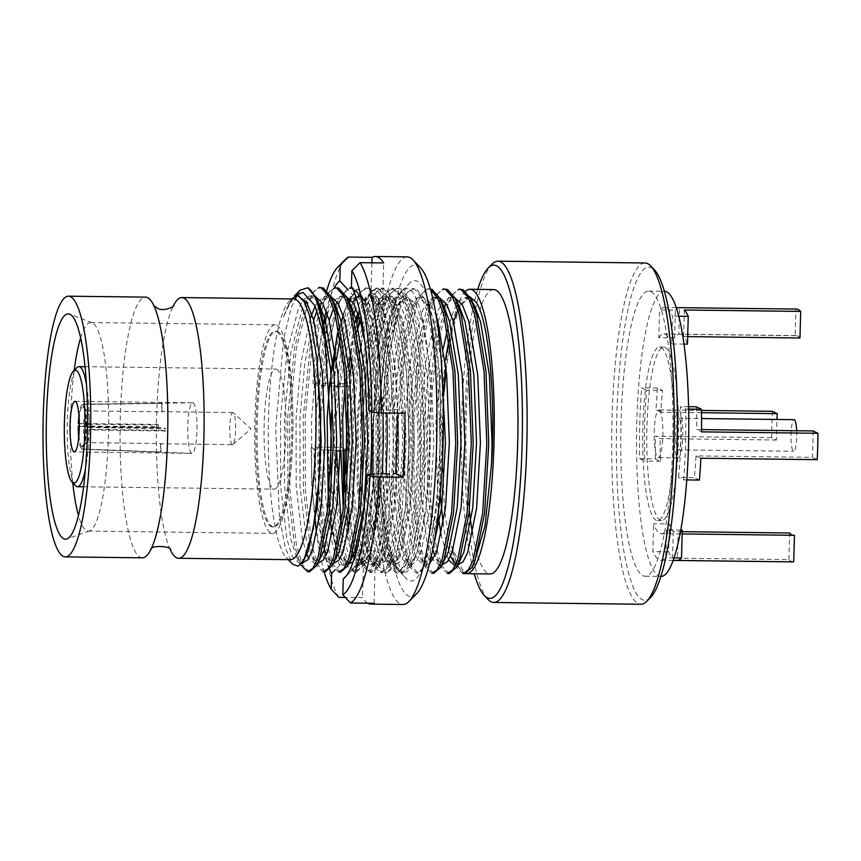 <?xml version="1.0" encoding="UTF-8"?>
<svg xmlns="http://www.w3.org/2000/svg" width="861" height="861" viewBox="0 0 861 861"><rect width="100%" height="100%" fill="white"/><g stroke="black" fill="none" stroke-linecap="round" stroke-linejoin="round"><path stroke-width="0.65" stroke-dasharray="4.3 3.23" d="M352.181 570.014L353.236 569.089L363.966 542.602C360.598 557.734 356.809 567.151 352.612 570.832L352.181 570.014L351.385 570.821L355.625 565.645C358.617 560.554 361.405 552.88 363.966 542.602A142.216 26.002 -89.3 0 0 373.62 474.099M374.04 474.11L369.154 524.844L361.34 558.94L358.176 566.075L354.56 570.854L352.612 570.832M330.269 449.969L323.435 449.894L325.598 495.958A142.216 26.002 -89.3 0 0 325.813 498.379L328.181 519.753L331.819 540.891C334.165 551.707 336.812 559.811 339.751 565.203L341.322 563.643L342.151 565.236L344.099 565.257C336.059 549.931 330.258 504.105 330.538 449.98L336.952 450.809M342.151 565.236C334.122 549.91 328.321 504.083 328.601 449.959M327.32 450.228C327.255 501.715 333.056 547.435 341.322 563.643M380.433 473.432L381.219 473.442C378.689 520.84 371.328 555.56 363.503 562.201L360.038 562.158C369.617 552.084 376.418 522.509 380.433 473.432L374.427 474.024L369.886 528.417L361.674 559.736L354.56 570.854M344.099 565.257L349.232 556.561L344.002 539.599L341.214 523.789M359.037 563.169L359.629 562.631M349.232 556.561L352.935 556.206M352.214 554.516L347.887 539.643L343.238 508.044M359.091 294.817L365.365 301.63L369.261 294.936L371.199 294.968L378.549 313.705L386.223 355.259L390.281 410.32L382.036 409.492L375.407 410.137L373.039 361.642C371.457 343.851 369.251 328.805 366.442 316.525C364.235 306.99 361.792 299.746 359.091 294.817L351.428 286.519M369.261 294.936C379.012 310.294 386.621 356.142 388.333 410.288M374.158 603.27L375.148 562.351L378.162 558.219L381.154 551.438L388.333 520.152L392.864 473.593L389.57 474.293L384.684 525.038L376.87 559.123L373.706 566.269L370.09 571.047L368.153 571.026L363.503 562.201M387.622 474.271C384.942 526.308 376.795 564.547 368.153 571.026M345.799 450.163L340.838 450.852M353.118 556.604L357.692 565.429L359.629 565.451L355.518 554.064M354.872 551.61L349.9 523.918M348.253 508.119L346.23 468.825M357.692 565.429L354.56 557.358M353.71 554.506L348.791 530.118M347.123 516.665L345.013 488.973M329.645 569.347A150.244 27.466 90.7 0 1 314.061 449.076L323.435 449.894M338.857 597.362A173.814 31.782 90.7 0 1 317.591 447.074L311.176 447.688L314.061 449.076M311.176 447.688A165.786 30.307 -89.3 0 0 315.212 521.863M316.342 531.334A165.786 30.307 -89.3 0 0 324.199 571.93M369.003 410.751L375.407 410.137M346.24 575.955L351.385 570.821M339.751 565.203L334.854 570.1M382.036 409.492C380.82 360.662 374.234 317.461 365.365 301.63M371.199 294.968L376.666 305.268L382.424 320.766L389.592 358.972L393.499 409.61L390.281 410.32M375.148 562.351L370.09 571.047M375.848 303.782L379.733 303.836C388.623 318.548 395.619 360.189 397.384 409.653L393.499 409.61M358.402 289.339L356.465 289.318L352.988 295.205L347.467 289.21L343.227 294.376C336.296 306.656 330.936 329.967 327.137 364.321L325.221 385.922L333.411 386.019C338.093 334.014 348.048 295.797 358.402 289.339L362.976 298.164L355.991 308.249M331.463 385.997L333.455 367.195M335.499 352.289L341.365 322.391M343.227 315.481L348.307 301.102M349.006 299.585L356.465 289.318M352.988 295.205L347.618 301.899L337.48 333.132M331.098 374.481L329.946 386.331M339.04 386.74L339.891 386.847L353.042 315.621M333.411 386.019L335.133 386.245M357.875 313.07L361.534 304.988L366.861 298.207L362.976 298.164M339.891 386.847L343.776 386.901L354.721 322.574M359.78 319L365.742 301.436L371.661 291.578L378.011 288.144L387.945 297.314L394.08 313.888L403.357 370.305L406.123 442.823L401.99 512.004L392.401 559.316L389.247 566.452L382.284 572.64L375.235 565.795L369.24 546.929L362.556 490.544L362.373 418.059L369.1 348.909L381.272 301.63L387.192 291.761L393.552 288.327L403.475 297.497L409.621 314.082L418.887 370.499L421.653 443.006L417.52 512.187L407.942 559.51L404.778 566.646L397.804 572.834L390.765 565.978L384.77 547.112L378.087 490.727L377.914 418.252L385.642 343.162A142.216 26.002 90.7 0 1 401.979 290.91A142.216 26.002 90.7 0 1 403.874 289.382L401.56 291.341L396.318 298.67L380.788 350.75L372.264 429.531L378.98 344.723L385.728 315.201L393.757 299.219L398.331 296.937L407.447 305.106L414.432 325.738L419.77 356.508L424.01 436.505L418.952 514.996L413.571 544.141L406.887 562.836L401.204 569.003L395.49 567.119L389.753 556.206L384.835 536.984L378.797 479.114L379.023 408.577L385.642 343.162L380.605 390.872L379.346 418.274L379.088 448.872L381.111 494.655C383.339 521.798 386.826 542.516 391.583 556.819L398.546 570.359L401.14 572.361C404.713 574.029 408.254 571.758 411.752 565.537L416.111 555.388C420.868 541.418 424.624 521.755 427.379 496.388L429.305 474.572L431.124 415.25C430.866 386.74 429.187 361.426 426.109 339.32C423.935 324.037 421.255 311.962 418.091 303.083L414.98 295.893C411.418 289.285 407.716 287.111 403.874 289.382L397.061 297.325L394.865 301.791L382.693 349.082L375.966 418.231L376.149 490.705L382.833 547.09L389.118 566.527L395.866 572.813L401.097 569.358L405.994 559.489L415.583 512.166L419.716 442.984L416.95 370.478L407.673 314.061L400.236 295.172L391.604 288.306L381.531 297.142L379.324 301.598L367.163 348.888L360.436 418.037L360.619 490.512L367.303 546.896L373.588 566.334L380.336 572.619L385.567 569.164L390.464 559.295L400.042 511.972L404.175 442.791L401.409 370.284L392.142 313.867L384.706 294.979L376.074 288.112L365.99 296.948L361.534 304.988M346.875 450.066L347.457 450.346L348.737 388.548L349.878 376.601M351.955 359.489L356.658 332.066M348.737 388.548A142.216 26.002 90.7 0 1 348.899 386.212L343.055 383.393A173.814 31.782 90.7 0 0 341.268 447.365L331.388 447.236M343.776 386.901L348.899 386.212M347.005 386.191L348.985 367.389M351.03 352.483L356.895 322.574M358.757 315.675L365.99 296.948M407.231 256.89A173.814 31.782 -89.3 0 0 373.319 430.306A173.814 31.782 -89.3 0 0 402.959 604.497M367.776 603.195A173.814 31.782 90.7 0 1 362.524 597.652L345.336 597.448M330.28 447.225L317.591 447.074M325.221 385.922L315.847 385.104L312.963 383.715L319.377 383.102L343.055 383.393M319.377 383.102A173.814 31.782 90.7 0 1 345.616 259.172M440.197 443.921A150.244 27.466 -89.3 0 0 409.696 283.118A150.244 27.466 -89.3 0 0 385.782 417.671A150.244 27.466 -89.3 0 0 406.058 578.344A150.244 27.466 -89.3 0 0 440.197 443.921M416.616 593.746A165.786 30.307 90.7 0 1 382.682 430.425A165.786 30.307 90.7 0 1 420.631 267.975M315.847 385.104A150.244 27.466 90.7 0 1 323.661 322.208M326.168 310.95A150.244 27.466 90.7 0 1 334.423 287.606L324.349 296.432L322.154 300.898L309.992 348.188L303.266 417.337L303.438 489.812L310.121 546.197L316.407 565.623L323.155 571.908M326.75 290.62A165.786 30.307 -89.3 0 0 312.963 383.715M346.886 288.575L347.467 289.21M347.457 450.346L346.079 450.174M375.299 562.351L371.704 563.955L365.139 557.519L359.543 539.793L353.333 486.799L353.247 418.683L359.823 352.601M361.362 344.013L363.428 334.143M363.686 333.056L371.156 309.25L376.752 299.983L382.758 296.754L392.196 305.461L397.954 320.959L406.747 373.975L409.427 442.134L405.617 507.151L396.695 551.621L393.692 558.412L387.235 564.149L380.67 557.713L375.073 539.976L368.874 486.992L368.777 418.866L375.181 353.882L386.697 309.433L392.293 300.177L398.697 296.959M373.868 563.331C370.338 565.785 366.915 564.246 363.611 558.703L362.524 597.652M359.629 565.451L363.611 558.703M404.928 413.248L397.524 409.675L397.771 441.984L393.972 507.011L385.039 551.481L380.465 560.759L375.59 564.009L369.326 558.176L363.428 539.836L357.218 486.842L357.132 418.726L363.525 353.742L375.041 309.293L377.075 305.181L386.643 296.797L394.812 303.255L401.839 321.002L410.632 374.029L413.312 442.177L409.502 507.204L400.58 551.675L395.995 560.952L391.12 564.192L384.856 558.369L378.958 540.03L372.221 474.239M392.864 473.593L394.575 473.615M371.877 262.799L371.091 291.04L366.861 298.207M371.091 291.04C375.138 288.672 378.991 291.255 382.661 298.789L383.662 262.949M379.733 303.836L382.661 298.789M341.268 447.365L345.799 449.55M701.478 412.71L660.871 412.215A99.919 18.264 90.7 0 1 662.518 390.485L646.74 390.291A99.919 18.264 90.7 0 0 644.76 461.119L639.701 458.676A126.416 23.107 90.7 0 1 641.682 387.848L646.74 390.291M660.871 412.215L656.039 409.879A126.416 23.107 90.7 0 1 657.46 388.042L662.518 390.485M682.235 531.668L673.291 531.56A99.919 18.264 90.7 0 1 669.406 523.972L653.617 523.779A99.919 18.264 90.7 0 0 661.431 533.777A99.919 18.264 90.7 0 0 666.5 529.989L665.725 557.81A126.416 23.107 90.7 0 1 661.097 560.263A126.416 23.107 90.7 0 1 652.842 551.6L653.617 523.779M673.291 531.56L672.549 558.132A126.416 23.107 90.7 0 1 668.631 551.793L669.406 523.972M813.118 430.952A99.919 18.264 90.7 0 1 812.386 457.342L696.011 455.91A99.919 18.264 90.7 0 1 694.364 477.64L678.576 477.435A99.919 18.264 90.7 0 0 680.556 406.607L685.614 409.05A126.416 23.107 90.7 0 1 683.634 479.878L678.576 477.435M696.011 455.91L700.843 458.235M699.423 480.072L694.364 477.64M687.691 336.608L683.591 336.565A99.919 18.264 90.7 0 1 687.476 344.152M683.591 336.565L684.334 309.992M477.769 289.371A166.647 30.469 -89.3 0 0 474.271 573.77M472.603 533.981A142.216 26.002 -89.3 0 0 487.939 573.426A142.216 26.002 -89.3 0 0 490.146 573.964M493.654 289.565A142.216 26.002 -89.3 0 0 469.783 364.547A142.216 26.002 -89.3 0 0 469.331 510.691M645.029 262.982A170.661 31.2 -89.3 0 0 611.73 433.244A170.661 31.2 -89.3 0 0 640.832 604.271M487.983 599.407A170.661 31.2 90.7 0 1 464.649 431.426A170.661 31.2 90.7 0 1 492.105 264.079M650.529 597.469A166.647 30.469 90.7 0 1 616.347 441.779A166.647 30.469 90.7 0 1 651.508 267.674A166.647 30.469 90.7 0 1 654.554 270.02M650.841 291.631A142.592 26.067 90.7 0 1 672.85 440.068A142.592 26.067 90.7 0 1 645.126 576.257A142.592 26.067 90.7 0 1 620.803 433.352A142.592 26.067 90.7 0 1 648.634 291.093A142.592 26.067 90.7 0 1 650.841 291.631M660.904 576.45A142.592 26.067 90.7 0 1 636.591 433.546A142.592 26.067 90.7 0 1 664.412 291.287M658.816 337.738A99.919 18.264 90.7 0 1 663.885 333.95A99.919 18.264 90.7 0 1 671.698 343.948L672.473 316.138A126.416 23.107 90.7 0 0 664.218 307.463A126.416 23.107 90.7 0 0 659.591 309.928L658.816 337.738L674.604 337.932A99.919 18.264 90.7 0 1 678.802 334.251L679.544 307.678L795.908 309.11L795.166 335.682A99.919 18.264 90.7 0 1 796.048 335.575A99.919 18.264 90.7 0 1 799.966 337.996M665.069 347.457A86.757 15.864 90.7 0 1 678.457 437.754A86.757 15.864 90.7 0 1 661.592 520.614A86.757 15.864 90.7 0 1 646.794 433.675A86.757 15.864 90.7 0 1 663.723 347.123A86.757 15.864 90.7 0 1 665.069 347.457M660.957 347.403A86.757 15.864 90.7 0 1 674.346 437.711A86.757 15.864 90.7 0 1 657.481 520.561A86.757 15.864 90.7 0 1 642.693 433.621A86.757 15.864 90.7 0 1 659.612 347.069A86.757 15.864 90.7 0 1 660.957 347.403M659.214 410.084A23.828 4.359 90.7 0 1 662.884 434.88A23.828 4.359 90.7 0 1 658.256 457.643A23.828 4.359 90.7 0 1 654.188 433.761A23.828 4.359 90.7 0 1 658.837 409.987A23.828 4.359 90.7 0 1 659.214 410.084M683.978 344.109L671.698 343.948M795.166 335.682L678.802 334.251M674.604 337.932L675.379 310.121L659.591 309.928M678.78 316.213L672.473 316.138M675.379 310.121A126.416 23.107 90.7 0 1 679.544 307.678M701.597 429.585L696.743 429.521L701.575 431.856M696.345 406.801A99.919 18.264 90.7 0 1 696.743 429.521M688.574 406.704L680.556 406.607M688.628 409.083L685.614 409.05M686.787 479.921L683.634 479.878M794.455 535.305A99.919 18.264 90.7 0 1 793.584 535.402A99.919 18.264 90.7 0 1 792.712 535.284M682.181 533.928L678.081 533.874L677.338 560.446M682.278 530.182A99.919 18.264 90.7 0 1 678.081 533.874M680.739 530.172L666.5 529.989M674.034 557.906L665.725 557.81M668.631 551.793L652.842 551.6M793.261 561.899A126.416 23.107 -89.3 0 1 788.913 559.564L672.549 558.132M772.414 411.31A126.416 23.107 -89.3 0 0 771.682 437.7L776.504 440.036A99.919 18.264 90.7 0 1 776.966 419.468M776.504 440.036L660.139 438.604L655.307 436.269L771.682 437.7M639.701 458.676L655.479 458.881L660.538 461.313A99.919 18.264 90.7 0 1 660.139 438.604M660.538 461.313L644.76 461.119M657.46 388.042L641.682 387.848M701.424 410.439L656.039 409.879M655.479 458.881A126.416 23.107 90.7 0 1 655.307 436.269M817.218 459.666L812.386 457.342M788.913 559.564L789.655 532.991M464.908 573.663L457.869 566.807L451.487 546.143A142.216 26.002 -89.3 0 0 465.65 573.598M462.97 573.63L456.212 567.345L449.926 547.919L444.351 507.829L442.296 454.673A142.216 26.002 -89.3 0 1 443.942 388.634M465.51 291.309A142.216 26.002 -89.3 0 0 445.858 366.614M449.367 573.469L442.339 566.613L436.344 547.747L429.65 491.362L429.478 418.887L436.204 349.738L448.366 302.448L454.296 292.589L460.657 289.156M447.44 573.448L440.681 567.151L434.396 547.725L427.713 491.34L427.54 418.866L434.256 349.717L446.428 302.426L448.624 297.96L458.719 289.135M433.836 573.275L426.798 566.42L420.803 547.564L414.119 491.179L413.947 418.694L420.663 349.544L432.835 302.265L438.755 292.406L445.115 288.962M431.899 573.254L425.151 566.968L418.866 547.531L412.182 491.147L411.999 418.672L418.726 349.523L430.898 302.233L433.094 297.777L443.178 288.941M340.633 572.124L333.594 565.268L327.6 546.412L320.916 490.027L320.744 417.553L327.46 348.404L339.632 301.113L345.552 291.255L351.912 287.822L354.334 288.36L361.846 296.991L367.981 313.576L377.247 369.982L380.013 442.5L375.88 511.682L366.302 558.993L363.138 566.14L356.174 572.317L349.135 565.473L343.13 546.606L336.447 490.221L336.274 417.736L343.001 348.587L355.162 301.307L361.093 291.448L367.453 288.005L369.875 288.553L377.376 297.185L383.511 313.759L392.788 370.176L395.554 442.683L391.421 511.864L381.832 559.187L378.668 566.323L371.704 572.511L364.666 565.655L358.671 546.789L351.988 490.415L351.805 417.929L358.531 348.78L370.704 301.501L376.623 291.642L382.984 288.198L385.405 288.747L392.907 297.368L399.041 313.953L408.318 370.37L411.084 442.877L406.952 512.058L397.373 559.381L394.209 566.516L387.235 572.705L380.196 565.849L374.201 546.983L367.518 490.598L367.346 418.123L374.061 348.974L386.234 301.684L392.153 291.836L398.514 288.392L400.935 288.93L408.448 297.562L414.582 314.147L423.849 370.564L426.615 443.071L422.482 512.252L412.903 559.575L409.739 566.71L402.776 572.888L395.737 566.043L389.742 547.176L383.048 490.792L382.876 418.317L389.602 349.168L401.764 301.877L407.694 292.019L414.055 288.586L416.476 289.135L423.978 297.755L430.113 314.34L439.39 370.747L442.156 443.264L438.023 512.446L428.434 559.758L425.28 566.904L418.306 573.082L411.267 566.237L405.273 547.37L398.589 490.985L398.406 418.511L405.133 349.362L417.305 302.071L423.225 292.213L429.585 288.769L432.007 289.318M352.397 288.338L359.715 296.615L366.033 313.544L375.31 369.961L378.076 442.479L373.943 511.649L364.364 558.972L359.457 568.841L354.226 572.296L347.478 566.011L341.193 546.584L334.509 490.2L334.326 417.714L341.053 348.565L353.225 301.285L355.421 296.819L365.505 287.983L367.927 288.532L375.245 296.808L381.574 313.738L390.84 370.155L393.606 442.662L389.473 511.843L379.895 559.166L374.987 569.035L369.756 572.49L363.008 566.204L356.723 546.767L350.04 490.383L349.867 417.908L356.594 348.759L368.756 301.468L370.951 297.013L381.036 288.177L383.457 288.726L390.776 296.991L397.104 313.931L406.381 370.348L409.147 442.855L405.004 512.037L395.425 559.359L390.528 569.229L385.297 572.673L378.549 566.387L372.264 546.961L365.581 490.576L365.398 418.102L372.124 348.953L384.297 301.662L386.492 297.196L396.577 288.37L398.998 288.919L406.317 297.196L412.634 314.125L421.912 370.531L424.677 443.049L420.545 512.23L410.966 559.542L406.058 569.412L400.839 572.866L394.08 566.581L387.794 547.155L381.111 490.77L380.939 418.295L387.654 349.146L399.827 301.856L402.022 297.389L412.107 288.553L414.528 289.102L421.847 297.379L428.175 314.308L437.442 370.725L440.208 443.243L436.075 512.424L426.496 559.736L421.589 569.605L416.358 573.06L409.61 566.775L403.325 547.348L396.641 490.964L396.469 418.478L403.196 349.329L415.357 302.05L417.563 297.583L427.637 288.747L430.059 289.296M338.696 572.102L331.948 565.817L325.662 546.391L318.979 490.006L318.796 417.531L325.523 348.382L337.695 301.092L339.891 296.625L349.975 287.789M325.103 571.941L318.064 565.085L312.069 546.218L305.386 489.834L305.203 417.359L311.93 348.21L324.102 300.92L330.021 291.072L336.371 287.628M309.573 571.747L302.534 564.902L296.528 546.025L289.845 489.651L289.673 417.165L296.399 348.016L308.561 300.737L314.491 290.867L320.852 287.434M302.05 563.008L296.625 557.282L300.876 565.44L294.591 546.003L287.908 489.618L287.725 417.144L294.451 347.995L306.624 300.704L308.819 296.249L318.893 287.413M451.487 546.143L462.196 569.627L468.115 570.38L473.991 563.643M469.708 296.744L461.065 303.739L452.552 329.139L446.138 369.175M444.125 391.325L442.296 454.673M290.523 559.661A130.366 23.839 90.7 0 1 286.121 557.336A130.366 23.839 90.7 0 1 268.298 429.015A130.366 23.839 90.7 0 1 289.274 301.178A130.366 23.839 90.7 0 1 293.73 298.95M292.439 297.971L283.463 317.02L289.457 302.964L294.559 295.829M300.231 290.103L291.309 307.312L283.721 338.567L275.703 427.594L279.394 516.622L285.195 547.693L292.686 564.299M86.014 429.671L86.444 429.887A22.472 4.111 90.7 0 1 82.118 449.205A22.472 4.111 90.7 0 1 82.01 449.184L82.075 446.784L86.132 442.823A16.058 2.938 -89.3 0 0 86.165 442.823A16.058 2.938 -89.3 0 0 86.713 442.554A16.058 2.938 -89.3 0 0 89.232 429.37L86.014 429.671A20.072 3.67 90.7 0 1 82.86 446.45A20.072 3.67 90.7 0 1 82.075 446.784M78.76 426.173L83.431 426.572A16.058 2.938 -89.3 0 0 85.702 442.619L81.644 446.579L81.569 448.979A22.472 4.111 90.7 0 1 78.685 437.56M81.644 446.579A20.072 3.67 90.7 0 1 78.943 434.557M86.509 427.486L89.296 426.97A16.058 2.938 -89.3 0 0 87.101 411.009A16.058 2.938 -89.3 0 0 87.026 410.934L83.194 406.876L83.259 404.476A22.472 4.111 90.7 0 1 86.509 427.486L165.796 428.638L164.257 427.895A16.058 2.938 90.7 0 1 164.193 430.296L89.232 429.37M83.194 406.876A20.072 3.67 90.7 0 1 83.345 407.016A20.072 3.67 90.7 0 1 86.078 427.282M78.383 423.569L156.928 424.365A24.495 4.477 -89.3 0 0 156.863 426.755L78.319 425.969M78.954 415.798A22.472 4.111 90.7 0 1 82.678 404.25A22.472 4.111 90.7 0 1 82.817 404.261L82.753 406.672L86.584 410.719A16.058 2.938 -89.3 0 0 86.563 410.719A16.058 2.938 -89.3 0 0 83.495 424.172L78.825 423.773M83.259 404.476L162.223 403.432A24.495 4.477 -89.3 0 0 162.008 403.303A24.495 4.477 -89.3 0 0 161.793 403.228L82.817 404.261M193.079 402.894A25.281 4.617 90.7 0 1 196.975 429.208A25.281 4.617 90.7 0 1 192.057 453.36A25.281 4.617 90.7 0 1 192.035 453.36A25.281 4.617 90.7 0 1 187.752 428.025A25.281 4.617 90.7 0 1 192.66 402.797A25.281 4.617 90.7 0 1 192.681 402.797A25.281 4.617 90.7 0 1 193.079 402.894M86.444 429.887L165.721 431.038A24.495 4.477 -89.3 0 0 165.796 428.638M81.569 448.979L160.426 451.96A24.495 4.477 -89.3 0 0 160.867 452.165L82.01 449.184M79.137 418.812A20.072 3.67 90.7 0 1 82.753 406.672M232.481 444.631A16.058 2.938 90.7 0 1 229.747 428.541A16.058 2.938 90.7 0 1 232.879 412.527A16.058 2.938 90.7 0 1 233.127 412.58A16.058 2.938 90.7 0 1 233.342 412.731A16.058 2.938 90.7 0 1 235.613 428.617A16.058 2.938 90.7 0 1 232.954 444.427A16.058 2.938 90.7 0 1 232.481 444.631L161.104 443.749A16.058 2.938 90.7 0 1 160.663 443.544L85.702 442.619M83.431 426.572L158.392 427.497A16.058 2.938 90.7 0 1 158.467 425.097L83.495 424.172M232.879 412.527L161.556 411.644A16.058 2.938 90.7 0 1 161.771 411.709A16.058 2.938 90.7 0 1 161.997 411.859L87.026 410.934M89.296 426.97L164.257 427.895M170.274 549.673A130.366 23.839 90.7 0 1 168.487 545.347A130.366 23.839 90.7 0 1 156.401 427.637A130.366 23.839 90.7 0 1 171.382 310.261A130.366 23.839 90.7 0 1 173.276 305.978M142.356 557.831A130.366 23.839 90.7 0 1 120.12 427.185A130.366 23.839 90.7 0 1 145.563 297.131M80.643 337.846A104.289 19.071 90.7 0 1 90.814 322.531A104.289 19.071 90.7 0 1 92.105 322.789A104.289 19.071 90.7 0 1 92.439 322.929A104.289 19.071 90.7 0 1 108.583 427.96A104.289 19.071 90.7 0 1 89.544 530.871A104.289 19.071 90.7 0 1 88.252 531.097A104.289 19.071 90.7 0 1 78.459 515.535M72.787 482.87A104.289 19.071 90.7 0 1 74.175 370.37M276.715 325.2A104.289 19.071 90.7 0 1 292.805 433.761A104.289 19.071 90.7 0 1 272.528 533.368A104.289 19.071 90.7 0 1 254.748 428.843A104.289 19.071 90.7 0 1 275.089 324.801A104.289 19.071 90.7 0 1 276.715 325.2M276.532 331.593A97.874 17.898 90.7 0 1 291.631 433.47A97.874 17.898 90.7 0 1 272.603 526.943A97.874 17.898 90.7 0 1 255.921 428.864A97.874 17.898 90.7 0 1 275.014 331.216A97.874 17.898 90.7 0 1 276.532 331.593M277.759 331.603A97.874 17.898 90.7 0 1 292.858 433.481A97.874 17.898 90.7 0 1 273.83 526.964A97.874 17.898 90.7 0 1 257.148 428.875A97.874 17.898 90.7 0 1 276.241 331.237A97.874 17.898 90.7 0 1 277.759 331.603M276.704 369.283A60.044 10.978 90.7 0 1 285.97 431.791A60.044 10.978 90.7 0 1 274.304 489.134A60.044 10.978 90.7 0 1 264.058 428.961A60.044 10.978 90.7 0 1 275.778 369.057A60.044 10.978 90.7 0 1 276.704 369.283M86.498 384.609A60.044 10.978 90.7 0 1 85.465 468.933M75.402 485.647A60.044 10.978 90.7 0 1 67.19 426.539A60.044 10.978 90.7 0 1 76.855 367.658M160.867 452.165L161.104 443.749M160.663 443.544L160.426 451.96M161.793 403.228L161.556 411.644M161.997 411.859L162.223 403.432M156.863 426.755L158.392 427.497M158.467 425.097L156.928 424.365M164.193 430.296L165.721 431.038M305.461 557.325L298.993 563.062L292.428 556.626L286.831 538.889L280.632 485.905L280.535 417.779L286.939 352.795L298.455 308.356L304.051 299.09L310.057 295.861L317.354 300.995M320.992 557.519L314.534 563.255L308.776 558.348M306.882 554.43L302.372 539.083L296.162 486.088L296.076 417.972L301.113 361.889L310.315 318.387M315.158 306.064L317.655 301.748M317.763 301.598L325.587 296.044L332.895 301.189M336.522 557.702L330.064 563.449L323.499 557.013L317.903 539.277L311.693 486.282L311.607 418.166L316.041 366.506L324.123 324.349M327.331 314.211L329.526 308.733L335.112 299.467L341.117 296.238L348.425 301.382M349.846 561.178L345.605 563.632L339.03 557.196L332.378 534.294M330.57 523.154L328.289 502.307M329.763 382.219L330.893 372.092M338.567 328.654L345.057 308.927L348.727 302.125M350.793 299.499L356.658 296.432L366.097 305.138L371.855 320.636L379.206 360.372L383.048 412.979M382.295 473.582L377.753 520.066L370.585 551.309L367.593 558.089L361.136 563.826L354.56 557.39L348.974 539.653L343.83 502.501M345.293 382.413L356.379 320.669M358.402 314.588L360.587 309.121L366.183 299.854L372.189 296.625L381.627 305.332L387.385 320.83L396.178 373.846L398.858 442.005L395.048 507.021L386.126 551.492L383.123 558.283L376.666 564.02L370.101 557.584L364.504 539.847L358.294 486.863L358.208 418.737L364.612 353.753L376.128 309.303L381.714 300.048L387.73 296.808L397.169 305.526L402.916 321.013L411.709 374.04L414.389 442.188L410.579 507.215L401.656 551.686L398.665 558.466L392.207 564.213L385.631 557.777L380.035 540.041L373.835 487.046L373.749 418.93L380.142 353.936L391.658 309.497L397.255 300.231L403.26 297.002L412.699 305.72L418.457 321.207L427.25 374.234L429.93 442.382L426.12 507.409L417.187 551.879L414.195 558.66L407.737 564.396L401.161 557.96L395.576 540.234L389.366 487.24L389.28 419.124L395.673 354.129L407.188 309.691L412.785 300.424L418.79 297.196L428.229 305.903L433.987 321.401L441.295 360.737M431.598 554.947L429.725 558.854L423.268 564.59L416.702 558.154L411.106 540.417L404.907 487.434L404.81 419.318L411.214 354.323L422.729 309.885L432.631 297.626M437.937 298.638L443.77 306.096M445.266 559.047L438.809 564.784L433.051 559.876M431.296 556.303L426.636 540.611L420.437 487.627L420.351 419.501L426.744 354.517L438.26 310.068L443.856 300.812L449.862 297.572L459.3 306.29M458.59 562.524L454.339 564.977L458.224 565.02M448.581 560.07L441.123 535.628M438.109 514.9L435.881 419.694L443.415 348.124M447.311 330L453.79 310.261L459.387 301.006L465.392 297.766L470.375 297.938M468.997 299.015L474.831 306.484M283.463 317.02L288.833 304.094L297.648 295.753M296.625 557.282L290.717 538.943L284.517 485.948L284.421 417.833L290.824 352.838L302.34 308.399L304.363 304.288L313.942 295.904L315.029 296.023M314.534 563.255L318.419 563.298L312.156 557.476L306.247 539.137L300.048 486.142L299.962 418.026L304.805 363.288L313.662 320.141M317.031 310.552L319.173 305.849M324.349 296.432L319.905 304.482L329.472 296.098L330.57 296.216M330.064 563.449L333.95 563.492L327.686 557.67L326.308 554.678M324.436 549.458L321.788 539.32L315.578 486.336L315.492 418.209L325.824 333.013M327.158 327.6L329.193 320.335M333.562 308.421L335.435 304.676L345.003 296.292L346.1 296.41M364.752 341.182L371.371 411.892M370.585 474.4L366.043 520.302L358.94 551.158L353.064 561.942M345.605 563.632L349.48 563.686L343.227 557.853L337.318 539.513L330.538 471.989M331.27 413.366L336.457 359.607M340.278 338.115L350.244 306.225M355.421 296.819L352.709 302.028M356.271 298.089L360.544 296.475L368.702 302.932L375.73 320.679L383.091 360.415L386.933 413.022M386.148 474.077L381.606 520.292L374.47 551.352L369.896 560.629L365.021 563.88L358.757 558.046L352.849 539.707L346.068 472.183M346.8 413.549L358.219 327.976M360.264 320.712L366.506 305.052L376.074 296.668L384.232 303.126L391.271 320.873L400.064 373.9L402.744 442.048L398.934 507.075L390.001 551.546L385.427 560.823L380.551 564.063L374.287 558.24L368.39 539.901L362.18 486.906L362.094 418.79L368.486 353.796L380.002 309.357L382.036 305.246L391.604 296.862L399.773 303.32L406.801 321.067L415.594 374.094L418.274 442.242L414.464 507.258L405.542 551.74L400.968 561.006L396.082 564.256L389.829 558.434L383.92 540.084L377.721 487.1L377.624 418.973L384.028 353.989L395.543 309.551L397.567 305.44L407.145 297.056L415.303 303.502L422.331 321.261L431.135 374.277L433.804 442.436L430.005 507.452L421.072 551.923L416.498 561.2L411.623 564.45L405.359 558.617L399.461 540.277L393.251 487.283L393.165 419.167L399.558 354.183L411.074 309.734L413.108 305.623L422.676 297.239L429.833 302.179L436.226 316.009M429.467 563.923L427.153 564.644L420.889 558.811L414.991 540.471L408.781 487.477L408.695 419.361L415.088 354.366L426.604 309.928L428.638 305.816L438.206 297.432L439.304 297.562M438.809 564.784L442.683 564.827L436.43 559.004L435.042 556.012M433.169 550.803L430.522 540.665L424.322 487.67L424.225 419.555L428.886 366.248L437.377 323.532M437.937 321.67L444.168 306.01L453.747 297.626L454.845 297.745M457.621 564.967L455.899 564.235M450.572 556.206L446.063 540.848L443.189 524.543M440.229 494.354L439.767 419.737L445.202 360.942M449.011 339.46L453.467 321.863M457.837 309.96L459.709 306.204L469.277 297.82M679.103 410.32A23.828 4.359 90.7 0 1 682.784 435.128A23.828 4.359 90.7 0 1 678.145 457.891A23.828 4.359 90.7 0 1 674.088 434.009A23.828 4.359 90.7 0 1 678.737 410.234A23.828 4.359 90.7 0 1 679.103 410.32M678.877 418.317A15.799 2.884 -89.3 0 0 678.64 418.263A15.799 2.884 -89.3 0 0 675.551 434.019A15.799 2.884 -89.3 0 0 678.242 449.862A15.799 2.884 -89.3 0 0 681.32 434.773A15.799 2.884 -89.3 0 0 678.877 418.317M796.683 430.748A15.799 2.884 90.7 0 1 793.681 451.282A15.799 2.884 90.7 0 1 790.99 435.44A15.799 2.884 90.7 0 1 794.068 419.684M344.82 577.591L353.236 569.089M361.685 559.736L358.176 566.075M372.415 297.12L376.666 305.268M378.162 558.219L373.706 566.269M350.459 296.754L347.607 301.899M393.542 288.327L391.604 288.306M378.011 288.134L376.074 288.112M397.814 572.834L395.866 572.813M382.284 572.64L380.336 572.619M395.49 567.119L406.058 578.344M401.979 290.91L409.696 283.118M387.945 297.314L392.196 305.461M389.247 566.452L393.692 558.412M403.475 297.497L407.447 305.106M404.778 566.646L406.887 562.836M371.704 563.955L375.59 564.009M382.758 296.754L386.643 296.797M387.235 564.149L391.12 564.192M369.326 558.176L373.588 566.334M377.075 305.181L381.531 297.142M384.856 558.369L389.118 566.527M396.318 298.67L397.061 297.325M401.56 291.341L393.757 299.219M645.126 576.257L660.882 576.45M648.634 291.093L664.391 291.287M657.481 520.561L661.592 520.614M659.612 347.069L663.723 347.123M796.048 335.575L663.885 333.95M676.272 307.614L664.218 307.463M793.584 535.402L661.431 533.777M673.162 560.414L661.097 560.263M416.369 573.06L418.306 573.082M427.637 288.747L429.574 288.769M400.839 572.866L402.776 572.888M412.096 288.553L414.044 288.586M385.297 572.673L387.246 572.705M396.566 288.37L398.514 288.392M369.767 572.49L371.704 572.511M381.036 288.177L382.973 288.198M354.237 572.296L356.174 572.317M365.495 287.983L367.443 288.005M286.121 557.336L288.284 559.628M289.274 301.178L291.492 298.928M86.713 442.554L82.86 446.45M87.101 411.009L83.345 407.016M82.118 449.205L192.035 453.36L74.337 451.907M82.678 404.25L192.66 402.797M232.954 444.427L250.971 428.8L233.342 412.731M155.701 310.068L153.925 305.741M152.806 545.153L150.923 549.436M170.672 550.136L168.487 545.347M171.382 310.261L173.685 305.526M92.105 322.789L69.655 314.147M89.544 530.871L66.889 538.964M88.252 531.097L272.528 533.368M90.814 322.531L275.089 324.801M272.603 526.943L273.83 526.964M275.014 331.216L276.241 331.237M83.571 486.788L274.304 489.134M85.056 366.711L275.778 369.057M74.961 401.355L192.681 402.797M361.846 296.991L366.097 305.138M363.138 566.14L367.593 558.089M377.376 297.185L381.627 305.332M378.668 566.323L383.123 558.283M392.907 297.368L397.169 305.526M394.209 566.516L398.665 558.466M408.448 297.562L412.699 305.72M409.739 566.71L414.195 558.66M423.978 297.755L428.229 305.903M425.28 566.904L429.725 558.854M298.993 563.062L302.878 563.116M310.057 295.861L313.942 295.904M325.587 296.044L329.472 296.098M341.117 296.238L345.003 296.292M356.658 296.432L360.544 296.475M361.136 563.826L365.021 563.88M372.189 296.625L376.074 296.668M376.666 564.02L380.551 564.063M387.73 296.808L391.604 296.862M392.207 564.213L396.082 564.256M403.26 297.002L407.145 297.056M407.737 564.396L411.623 564.45M418.79 297.196L422.676 297.239M423.268 564.59L427.153 564.644M434.331 297.389L438.206 297.432M449.862 297.572L453.747 297.626M288.833 304.094L289.457 302.964M304.363 304.288L308.819 296.249M312.156 557.476L316.407 565.623M327.686 557.67L331.948 565.817M335.435 304.676L339.891 296.625M343.227 557.853L347.478 566.011M358.757 558.046L363.008 566.204M366.506 305.052L370.951 297.013M374.287 558.24L378.549 566.387M382.036 305.246L386.492 297.196M389.829 558.434L394.08 566.581M397.567 305.44L402.022 297.389M405.359 558.617L409.61 566.775M413.108 305.623L417.563 297.583M420.889 558.811L425.151 566.968M428.638 305.816L433.094 297.777M436.43 559.004L440.681 567.151M444.168 306.01L448.624 297.96M451.96 559.198L456.212 567.345M459.709 306.204L461.065 303.739M678.737 410.234L658.837 409.987M678.145 457.891L658.256 457.643M678.242 449.862L793.681 451.282M678.64 418.263L701.564 418.543"/><path stroke-width="1.29" d="M370.09 476.111L379.464 476.919A173.814 31.782 90.7 0 1 350.481 602.98L342.818 594.736A165.786 30.307 -89.3 0 0 370.09 476.111L367.216 474.723L374.427 474.024M331.334 450.077L330.269 449.969M341.214 523.789L336.554 450.755M343.238 508.044L340.838 450.852L336.952 450.809M352.935 556.206L352.214 554.516M381.219 473.442L389.57 474.293M346.23 468.825L345.799 450.163M355.518 554.064L354.872 551.61M349.9 523.918L348.253 508.119M354.56 557.358L353.71 554.506M348.791 530.118L347.123 516.665M345.013 488.973L344.131 450.142M371.877 412.139L369.003 410.751A150.244 27.466 90.7 0 0 351.428 286.519L351.869 270.698L359.995 262.659A173.814 31.782 90.7 0 1 381.251 412.957L371.877 412.139A165.786 30.307 -89.3 0 0 351.869 270.698M367.216 474.723A150.244 27.466 90.7 0 1 344.82 577.591A150.244 27.466 90.7 0 1 343.259 578.915L346.24 575.955M342.818 594.736L343.259 578.915M334.854 570.1L331.636 573.308L331.194 589.128L338.857 597.362L345.336 597.448M331.636 573.308A150.244 27.466 90.7 0 1 329.645 569.347M315.212 521.863A165.786 30.307 -89.3 0 0 316.342 531.334M324.199 571.93A165.786 30.307 -89.3 0 0 331.194 589.128M333.455 367.195L335.499 352.289M341.365 322.391L343.227 315.481M348.307 301.102L349.006 299.585M337.48 333.132L331.098 374.481M353.042 315.621L355.991 308.249M335.133 386.245L339.04 386.74M354.721 322.574L357.875 313.07M349.878 376.601L351.955 359.489M356.658 332.066L359.78 319M348.985 367.389L351.03 352.483M356.895 322.574L358.757 315.675M379.464 476.919L403.142 477.209A173.814 31.782 90.7 0 0 404.573 445.492A173.814 31.782 90.7 0 0 404.928 413.248L381.251 412.957M350.481 602.98L374.158 603.27A173.814 31.782 90.7 0 1 370.962 604.11L402.959 604.497A173.814 31.782 -89.3 0 0 408.9 601.538A173.814 31.782 -89.3 0 0 436.57 445.88A173.814 31.782 -89.3 0 0 413.108 260A173.814 31.782 -89.3 0 0 407.231 256.89L375.235 256.503A173.814 31.782 90.7 0 1 383.662 262.949L359.995 262.659M370.962 604.11A173.814 31.782 90.7 0 1 367.776 603.195M331.388 447.236L330.28 447.225M340.246 265.091A165.786 30.307 -89.3 0 0 337.899 266.964L345.616 259.172A173.814 31.782 90.7 0 1 348.361 257.052L340.246 265.091L339.804 280.912L347.467 289.21M375.235 256.503A173.814 31.782 90.7 0 0 372.038 257.342L348.361 257.052M413.108 260L420.631 267.975A165.786 30.307 90.7 0 1 443.017 445.277A165.786 30.307 90.7 0 1 416.616 593.746L408.9 601.538M323.661 322.208A150.244 27.466 90.7 0 1 326.168 310.95M334.434 287.606L338.793 288.177L346.305 296.797L352.44 313.382L361.717 369.8L364.483 442.306L360.35 511.488L350.771 558.811L347.607 565.946L340.633 572.124L338.696 572.102L343.926 568.647L348.823 558.778L358.402 511.466L362.546 442.285L359.78 369.767L350.502 313.361L344.185 296.421L336.855 288.144L334.434 287.606A150.244 27.466 90.7 0 1 339.804 280.912M337.899 266.964A165.786 30.307 -89.3 0 0 326.75 290.62M359.823 352.601L361.362 344.013M363.428 334.143L363.686 333.056M372.221 474.239L372.264 429.531M397.556 415.163L395.705 473.625L403.142 477.209M394.575 473.615L395.705 473.625M372.038 257.342L371.877 262.799M345.799 449.55L346.875 450.066M688.628 409.083L701.403 409.244A126.416 23.107 90.7 0 1 701.575 431.856L817.95 433.287A126.416 23.107 -89.3 0 1 817.218 459.666L700.843 458.235A126.416 23.107 90.7 0 1 699.423 480.072L686.787 479.921M676.272 307.614L796.371 309.088A126.416 23.107 -89.3 0 1 800.708 311.424L684.334 309.992A126.416 23.107 90.7 0 1 688.251 316.331L687.476 344.152L683.978 344.109M474.271 573.77A166.647 30.469 -89.3 0 0 484.216 595.414A166.647 30.469 -89.3 0 0 487.261 597.76A166.647 30.469 -89.3 0 0 522.433 423.666A166.647 30.469 -89.3 0 0 488.252 267.975A166.647 30.469 -89.3 0 0 477.769 289.371M465.65 573.598A142.216 26.002 -89.3 0 0 466.479 573.674L490.146 573.964A142.216 26.002 -89.3 0 0 517.805 438.141A142.216 26.002 -89.3 0 0 495.861 290.103A142.216 26.002 -89.3 0 0 493.654 289.565L469.977 289.274A142.216 26.002 -89.3 0 0 465.51 291.309M469.331 510.691A142.216 26.002 -89.3 0 0 472.603 533.981M493.751 602.452L640.832 604.271A170.661 31.2 -89.3 0 0 646.665 601.365A170.661 31.2 -89.3 0 0 674.131 434.009A170.661 31.2 -89.3 0 0 650.798 266.027A170.661 31.2 -89.3 0 0 647.676 263.627A170.661 31.2 -89.3 0 0 645.029 262.982L497.949 261.174A170.661 31.2 90.7 0 1 500.596 261.819A170.661 31.2 90.7 0 1 526.932 439.465A170.661 31.2 90.7 0 1 493.751 602.452A170.661 31.2 90.7 0 1 491.093 601.807A170.661 31.2 90.7 0 1 487.983 599.407L484.216 595.414M488.252 267.975L492.105 264.079A170.661 31.2 90.7 0 1 497.949 261.174M650.798 266.027L654.554 270.02A166.647 30.469 90.7 0 1 677.338 434.052A166.647 30.469 90.7 0 1 650.529 597.469L646.665 601.365M664.391 291.287L664.412 291.287A142.592 26.067 90.7 0 1 666.629 291.825A142.592 26.067 90.7 0 1 688.628 440.262A142.592 26.067 90.7 0 1 660.904 576.45L660.882 576.45M800.708 311.424L799.966 337.996L687.691 336.608M688.251 316.331L678.78 316.213M817.95 433.287L813.118 430.952L701.597 429.585M701.403 409.244L696.345 406.801L688.574 406.704M792.712 535.284A99.919 18.264 90.7 0 1 789.655 532.991L682.235 531.668M673.162 560.414L793.261 561.899A126.416 23.107 -89.3 0 0 793.713 561.878L794.455 535.305L682.181 533.928M674.034 557.906L681.503 558.003L682.278 530.182L680.739 530.172M793.713 561.878L677.338 560.446A126.416 23.107 90.7 0 0 681.503 558.003M776.966 419.468A99.919 18.264 90.7 0 1 777.246 413.646L701.478 412.71M777.246 413.646L772.414 411.31L701.424 410.439M466.479 573.674A142.216 26.002 -89.3 0 0 494.128 437.851A142.216 26.002 -89.3 0 0 472.183 289.813A142.216 26.002 -89.3 0 0 469.977 289.274M463.067 289.705L470.58 298.326L476.714 314.911L485.991 371.328L488.757 443.835L484.625 513.016L475.035 560.339L471.882 567.474L464.908 573.663L462.97 573.63L468.19 570.186L473.098 560.307L482.677 512.995L486.809 443.813L484.043 371.306L474.777 314.889L468.459 297.96L461.141 289.683L458.719 289.135L463.067 289.705M445.858 366.614A142.216 26.002 -89.3 0 0 443.942 388.634M443.167 288.941L447.537 289.511L455.049 298.132L461.184 314.717L470.45 371.134L473.216 443.641L469.084 512.822L459.505 560.145L456.341 567.281L449.367 573.469L447.44 573.448L452.66 569.993L457.568 560.124L467.146 512.801L471.279 443.619L468.513 371.113L459.236 314.695L452.918 297.766L445.6 289.49L443.178 288.941M432.007 289.318L439.508 297.949L445.643 314.523L454.92 370.94L457.686 443.458L453.553 512.629L443.975 559.951L440.81 567.087L433.836 573.275L431.899 573.254L437.13 569.799L442.027 559.93L451.605 512.607L455.749 443.426L452.983 370.919L443.706 314.502L437.592 297.971L430.532 289.522M349.975 287.789L352.397 288.338M323.273 287.983L330.775 296.604L336.909 313.189L346.187 369.606L348.953 442.113L344.809 511.294L335.23 558.617L332.066 565.752L325.103 571.941L323.166 571.908L328.385 568.464L333.293 558.595L342.872 511.273L347.005 442.091L344.239 369.584L334.972 313.167L328.644 296.227L321.325 287.951L318.893 287.413L323.273 287.983M307.732 287.789L300.231 290.103L294.559 295.829L303.007 292.396L315.018 305.752L324.931 339.062A142.216 26.002 90.7 0 0 307.732 287.789L315.244 296.421L321.379 312.995L330.646 369.412L333.411 441.919L329.279 511.1L319.7 558.423L316.536 565.559L309.573 571.747L307.635 571.726L300.511 564.73M324.931 339.062L331.474 441.897L327.341 511.079L317.763 558.402L312.855 568.271L307.625 571.726M471.882 567.474L473.991 563.643L485.012 525.823L491.534 464.144C495.925 394.596 488.133 316.159 475.39 301.404L469.708 296.744M446.138 369.175L444.125 391.325M173.276 305.978A130.366 23.839 90.7 0 1 181.843 297.572L293.73 298.95A130.366 23.839 90.7 0 1 295.753 299.456A130.366 23.839 90.7 0 1 315.869 435.149A130.366 23.839 90.7 0 1 290.523 559.661L178.636 558.283A130.366 23.839 90.7 0 1 170.274 549.673M288.284 559.628L292.686 564.299L298.315 566.161L303.933 560.07L313.296 528.826L319.323 477.521L320.733 416.53L316.934 358.467L309.486 315.363L304.525 302.415L299.09 296.216L297.013 295.7L291.492 298.928M78.685 437.56A22.472 4.111 90.7 0 1 78.319 425.969L79.277 426.217M78.943 434.557A20.072 3.67 90.7 0 1 78.76 426.173M79.277 423.816L78.383 423.569A22.472 4.111 90.7 0 1 78.954 415.798M78.825 423.773A20.072 3.67 90.7 0 1 79.137 418.812M181.843 297.572A130.366 23.839 90.7 0 1 183.867 298.078A130.366 23.839 90.7 0 1 203.982 433.783A130.366 23.839 90.7 0 1 178.636 558.283M68.482 296.184L145.563 297.131A130.366 23.839 90.7 0 1 147.586 297.626A130.366 23.839 90.7 0 1 155.701 310.068A130.366 23.839 90.7 0 1 167.787 427.777A130.366 23.839 90.7 0 1 152.806 545.153A130.366 23.839 90.7 0 1 142.356 557.831L65.275 556.884A130.366 23.839 90.7 0 1 43.05 426.238A130.366 23.839 90.7 0 1 68.482 296.184A130.366 23.839 90.7 0 1 70.505 296.679A130.366 23.839 90.7 0 1 90.62 432.383A130.366 23.839 90.7 0 1 65.275 556.884M70.021 314.297A112.673 20.599 90.7 0 1 87.467 427.777A112.673 20.599 90.7 0 1 66.889 538.964A112.673 20.599 90.7 0 1 46.279 426.281A112.673 20.599 90.7 0 1 69.655 314.147A112.673 20.599 90.7 0 1 70.021 314.297M78.459 515.535A104.289 19.071 90.7 0 1 72.787 482.87M74.175 370.37A104.289 19.071 90.7 0 1 80.643 337.846M73.411 371.134A56.46 10.321 90.7 0 1 76.22 370.381A56.46 10.321 90.7 0 1 84.787 434.418A56.46 10.321 90.7 0 1 72.044 482.085A56.46 10.321 90.7 0 1 64.327 426.507A56.46 10.321 90.7 0 1 73.411 371.134L76.855 367.658A60.044 10.978 90.7 0 1 78.911 366.635A60.044 10.978 90.7 0 1 79.836 366.861A60.044 10.978 90.7 0 1 86.498 384.609M85.465 468.933A60.044 10.978 90.7 0 1 77.425 486.713A60.044 10.978 90.7 0 1 75.402 485.647L72.044 482.085M75.348 401.452A25.281 4.617 90.7 0 1 79.255 427.766A25.281 4.617 90.7 0 1 74.337 451.907A25.281 4.617 90.7 0 1 70.032 426.572A25.281 4.617 90.7 0 1 74.961 401.355A25.281 4.617 90.7 0 1 75.348 401.452M316.934 358.467L321.185 441.047L317.375 506.064L308.453 550.545L303.933 560.07M317.354 300.995L319.496 304.568L325.254 320.066L334.046 373.082L336.716 441.241L332.916 506.257L323.984 550.728L316.536 565.559M308.776 558.348L306.882 554.43M310.315 318.387L315.158 306.064M332.895 301.189L335.026 304.762L340.784 320.249L349.577 373.276L352.257 441.424L348.447 506.451L339.525 550.922L332.066 565.752M324.123 324.349L327.331 314.211M348.425 301.382L350.567 304.955L356.314 320.443L365.107 373.47L367.787 441.618L363.977 506.645L355.055 551.115L349.846 561.178M332.378 534.294L330.57 523.154M328.289 502.307L327.148 418.36L329.763 382.219M330.893 372.092L338.567 328.654M348.727 302.125L350.793 299.499M383.048 412.979L383.317 441.811L382.295 473.582M343.83 502.501L342.678 418.543L345.293 382.413M356.379 320.669L358.402 314.588M441.295 360.737L445.46 442.576L441.65 507.592L431.598 554.947M432.631 297.626L434.331 297.389L437.937 298.638M439.508 297.949L443.77 306.096L449.517 321.594L458.31 374.61L460.99 442.769L457.18 507.786L448.258 552.256L440.81 567.087M433.051 559.876L431.296 556.303M455.049 298.132L459.3 306.29L465.058 321.788L473.851 374.804L476.531 442.952L472.721 507.979L463.788 552.45L458.59 562.524M454.339 564.977L448.581 560.07M441.123 535.628L438.109 514.9M443.415 348.124L447.311 330M465.392 297.766L468.997 299.015M470.58 298.326L474.831 306.484L480.589 321.971L489.382 374.998L492.061 443.146L491.534 464.144M297.648 295.753L306.57 302.168L313.598 319.915L322.391 372.942L325.071 441.09L321.261 506.117L312.339 550.588L307.764 559.865L302.05 563.008M315.029 296.023L322.606 303.212L329.128 320.109L337.921 373.136L340.601 441.284L336.791 506.3L327.869 550.782L323.295 560.059L317.795 563.298M313.662 320.141L317.031 310.552M319.173 305.849L319.905 304.482M330.57 296.216L338.136 303.395L344.669 320.303L353.462 373.33L356.142 441.478L352.332 506.494L343.399 550.975L338.825 560.242L333.325 563.481M326.308 554.678L324.436 549.458M325.824 333.013L327.158 327.6M329.193 320.335L333.562 308.421M346.1 296.41L353.677 303.589L360.199 320.496L364.752 341.182M371.371 411.892L371.672 441.671L370.585 474.4M353.064 561.942L348.856 563.675M330.538 471.989L331.27 413.366M336.457 359.607L340.278 338.115M350.244 306.225L350.965 304.859M352.709 302.028L356.271 298.089M386.933 413.022L387.202 441.854L386.148 474.077M346.068 472.183L346.8 413.549M358.219 327.976L360.264 320.712M436.226 316.009L437.872 321.444L446.665 374.47L449.345 442.619L445.535 507.646L436.602 552.116L429.467 563.923M439.304 297.562L446.881 304.74L453.403 321.637L462.196 374.664L464.875 442.812L461.065 507.839L452.143 552.31L447.569 561.587L442.059 564.827M435.042 556.012L433.169 550.803M437.377 323.532L437.937 321.67M454.845 297.745L462.411 304.934L468.944 321.831L477.737 374.858L480.406 443.006L476.607 508.022L467.674 552.504L463.1 561.77L457.621 564.967M455.899 564.235L450.572 556.206M443.189 524.543L440.229 494.354M445.202 360.942L449.011 339.46M453.467 321.863L457.837 309.96M470.375 297.938L475.39 301.404M701.564 418.543L794.068 419.684A15.799 2.884 90.7 0 1 794.316 419.737A15.799 2.884 90.7 0 1 796.683 430.748M349.964 287.789L351.912 287.822M153.516 305.278L157.219 308.034C161.879 311.908 173.911 307.269 173.685 305.526M150.514 549.888C150.535 544.561 172.275 546.175 170.672 550.136M77.425 486.713L83.571 486.788M78.911 366.635L85.056 366.711M315.244 296.421L319.496 304.568M330.775 296.604L335.026 304.762M346.305 296.797L350.567 304.955M347.607 565.946L352.063 557.896M456.341 567.281L460.796 559.241M301.985 563.094L302.878 563.116M457.6 565.01L458.224 565.02M298.401 295.71L297.013 295.7"/></g></svg>

